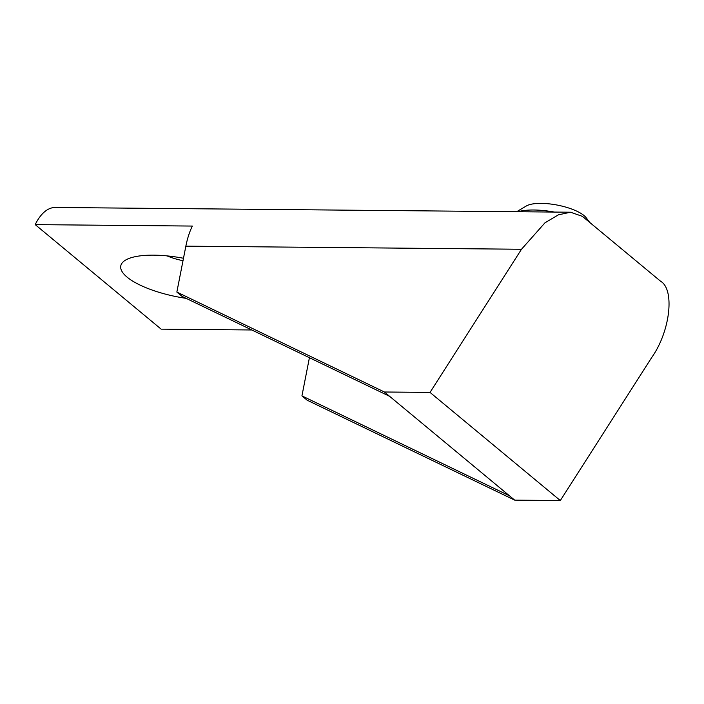 <?xml version="1.0" encoding="UTF-8"?>
<svg xmlns="http://www.w3.org/2000/svg" width="704" height="704" viewBox="0 0 704 704"><rect width="100%" height="100%" fill="white"/><g stroke="black" fill="none" stroke-linecap="round" stroke-linejoin="round"><path stroke-width="1.06" d="M516.648 211.728L526.319 205.99A32.384 10.331 11.1 0 1 554.602 204.6A32.384 10.331 11.1 0 1 584.003 215.538A32.384 10.331 11.1 0 1 586.168 217.73L589.723 222.429M183.48 258.262A61.23 19.527 -168.9 0 0 125.558 260.093A61.23 19.527 -168.9 0 0 127.116 277.147A61.23 19.527 -168.9 0 0 186.138 298.355M176.854 292.063L384.402 391.996L389.611 396.326L182.063 296.393L176.854 292.063L185.856 246.162A58.872 28.186 90.5 0 1 192.333 226.063L35.2 224.62A58.872 28.186 -89.5 0 1 55.326 207.469L570.557 212.221L582.402 216.357L660.581 281.23C675.03 289.494 670.199 331.382 651.79 357.394L560.314 500.553L514.694 500.13L509.485 495.81L301.937 395.877L309.417 357.711M514.694 500.13L307.146 400.198L301.937 395.877M384.402 391.996L430.021 392.418L521.497 249.26L185.856 246.162M570.557 212.221L558.36 214.843L544.931 222.851L521.497 249.26M251.821 329.982L161.146 329.146L35.2 224.62M560.314 500.553L430.021 392.418M509.485 495.81L389.611 396.326M167.103 255.895A32.384 10.331 -168.9 0 0 183.005 260.718M554.382 212.071A44.158 14.08 -168.9 0 0 517.959 211.737"/></g></svg>
